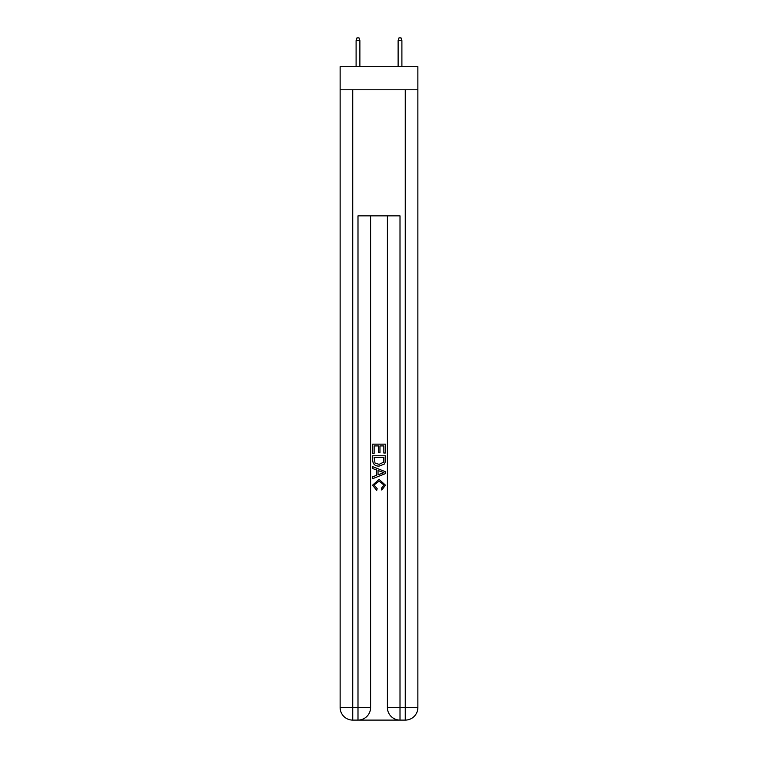 <?xml version="1.0" encoding="UTF-8"?>
<svg xmlns="http://www.w3.org/2000/svg" width="758" height="758" viewBox="0 0 758 758"><rect width="100%" height="100%" fill="white"/><g stroke="black" fill="none" stroke-linecap="round" stroke-linejoin="round"><path stroke-width="1.14" d="M417.866 89.795L417.866 66.685L340.134 66.685L340.134 89.795L417.866 89.795L417.866 707.498L405.265 707.498L405.265 89.795M358.932 720.1L399.068 720.1M400.006 720.1L400.006 707.498L387.404 707.498A12.602 12.602 0 0 0 400.006 720.1L405.265 720.1L405.265 707.498L400.006 707.498L400.006 215.859L357.994 215.859L357.994 707.498L340.134 707.498L340.134 89.795M370.596 215.859L370.596 707.498A12.602 12.602 0 0 1 357.994 720.1L352.735 720.1A12.602 12.602 0 0 1 340.134 707.498M387.404 707.498L387.404 215.859M405.265 720.1A12.602 12.602 0 0 0 417.866 707.498M372.699 453.35L372.699 444.141L385.301 444.141L385.301 453.028L383.851 453.028L383.851 445.922L379.966 445.922L379.966 452.545L378.517 452.545L378.517 445.922L374.149 445.922L374.149 453.35L372.699 453.35M372.699 460.296L372.699 455.776L385.301 455.776L385.121 462.314L384.221 464.152L379.066 466.123C375.039 466.132 372.917 464.19 372.699 460.296M374.149 457.557L375.039 463.129L379.095 464.341L383.586 462.191L383.851 457.557L374.149 457.557M372.699 468.548L372.699 466.653L385.301 471.666L385.301 473.665L372.699 478.677L372.699 476.782L376.574 475.351L376.574 469.979L372.699 468.548M381.52 471.808L378.034 470.51L378.034 474.821L383.851 472.66L381.52 471.808M373.988 485.044L377.143 488.588L376.735 490.36L372.538 485.215L379.095 479.369L385.462 485.177L381.805 490.038L381.416 488.256L384.012 485.092L379.104 481.15L373.988 485.044M359.879 66.685L359.879 40.629L356.099 40.629L356.099 66.685M356.099 40.629L356.942 37.9L359.036 37.9L359.879 40.629M398.121 40.629L398.964 37.9L401.058 37.9L401.901 40.629L398.121 40.629L398.121 66.685M401.901 40.629L401.901 66.685M352.735 89.795L352.735 720.1M370.596 707.498L357.994 707.498L357.994 720.1"/></g></svg>
